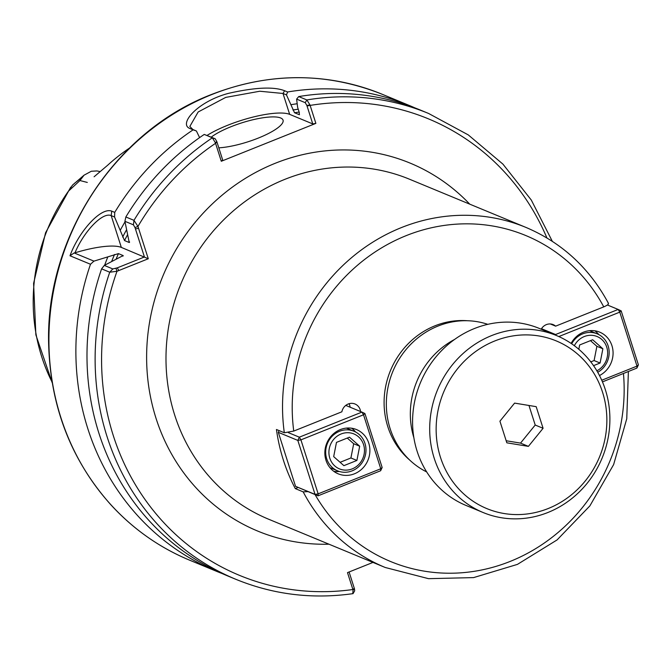 <?xml version="1.0" encoding="UTF-8"?>
<svg xmlns="http://www.w3.org/2000/svg" width="672" height="672" viewBox="0 0 672 672"><rect width="100%" height="100%" fill="white"/><g stroke="black" fill="none" stroke-linecap="round" stroke-linejoin="round"><path stroke-width="1.01" d="M307.91 491.627L303.173 491.862L295.302 488.603A184.01 171.142 -67.5 0 1 283.366 460.06A184.01 171.142 -67.5 0 1 276.444 429.5L284.315 432.76L293.748 431.071L341.872 411.793A10.08 9.374 -67.5 0 1 355.018 404.006A10.08 9.374 -67.5 0 1 360.57 411.541M298.04 487.511L295.302 488.603M349.02 403.721A10.08 9.374 -67.5 0 1 350.129 407.224M541.195 329.221A10.08 9.374 -67.5 0 1 553.174 324.618A10.08 9.374 -67.5 0 1 555.626 326.155L603.758 306.877C607.757 305.155 609.185 303.887 608.059 303.064M467.099 320.72A78.775 73.265 112.5 0 0 387.82 426.72A78.775 73.265 112.5 0 0 409.5 459.875M555.626 326.155L550.343 323.971M104.303 265.415L101.606 268.85L109.738 272.219L117.004 271.27L148.285 258.754L137.962 226.43L133.98 220.34L125.849 216.98L124.916 221.306L133.434 224.834L135.005 227.564L144.438 256.973L117.264 267.859L112.82 268.943L104.303 265.415L123.136 255.57L118.432 253.621L93.954 261.131L74.164 252.941L74.995 252.815M372.977 562.414L347.5 572.62L353.06 590.066L352.775 593.586M215.393 142.792L216.804 141.54L215.174 138.76L204.246 134.425L212.377 137.794L215.393 142.792L221.298 161.263L315.874 123.379L309.968 104.899L306.852 99.943L298.721 96.575L296.621 99.112L305.239 102.673L306.869 105.454L309.968 104.899M487.788 324.341A80.035 74.432 112.5 0 0 409.357 345.786A80.035 74.432 112.5 0 0 390.113 428.585A80.035 74.432 112.5 0 0 426.695 471.937M94.097 176.778L107.772 165.136A181.49 168.798 112.5 0 1 129.503 148.067M84.059 175.182L72.517 185.094L68.401 191.218L79.96 180.533L84.059 175.182L91.35 171.242L96.936 170.948L100.145 171.57M74.407 183.389L81.799 177.677M79.96 180.533L87.301 182.44M111.737 211.134L111.191 215.62L121.33 247.405A50.417 12.449 162.3 0 0 74.987 252.815C83.782 231.655 102.463 211.756 111.191 215.611L114.568 217.022L114.736 212.377L111.737 211.134C100.876 206.858 78.649 231.79 69.997 255.772L74.164 252.941M69.997 255.772L90.493 264.256L93.954 261.131M123.228 255.788L123.136 255.57A231.907 215.687 112.5 0 0 122.884 256.15M121.33 247.405L148.285 258.754M90.493 264.256A252.076 234.444 112.5 0 0 87.805 428.627A252.076 234.444 112.5 0 0 216.569 571.326A252.076 234.444 112.5 0 0 222.155 573.552M107.688 257.225A240.089 223.297 112.5 0 0 104.664 265.213M414.918 107.89A252.076 234.444 112.5 0 0 409.391 105.512A252.076 234.444 112.5 0 0 287.608 91.972L284.609 90.737C273.689 86.495 255.041 87.36 228.665 93.316C197.224 101.531 177.946 124.421 190.126 128.579L193.124 129.822A252.076 234.444 112.5 0 0 114.736 212.377M204.246 134.425A252.076 234.444 112.5 0 0 125.849 216.98M114.568 217.022L124.53 240.568L129.234 242.508L124.916 221.306M353.06 590.066L354.463 588.815L354.69 590.797L353.06 593.636C312.32 599.382 273.227 594.594 235.788 579.281A252.076 234.444 112.5 0 0 235.813 579.298L227.682 575.929A252.076 234.444 112.5 0 1 101.606 268.85M129.545 241.895A231.907 215.687 112.5 0 0 129.234 242.508L129.478 242.424M125.009 221.852A240.089 223.297 112.5 0 0 120.414 230M199.609 137.6L196.409 130.99L192.923 129.545L189.832 126.454L198.148 111.989L225.725 97.398L259.795 91.232L282.996 93.467L286.474 94.912L287.608 91.972M193.124 129.822L196.409 130.99M286.474 94.912L294.529 112.745L299.384 114.71M297.192 103.74A240.089 223.297 112.5 0 0 291.203 104.656M306.869 105.454L312.766 123.925L315.874 123.379M552.325 241.332L531.292 200.038L502.925 164.119L468.275 134.904L428.602 113.467A252.076 234.444 112.5 0 1 428.635 113.484L420.504 110.116A252.076 234.444 112.5 0 0 298.721 96.575M299.502 114.652A231.907 215.687 112.5 0 0 299.233 114.694L299.334 112.661L297.62 107.31L296.621 99.112M216.804 141.54L222.692 160.012L221.298 161.263M354.463 588.815L349.096 571.981M211.243 137.13A40.328 9.962 162.3 0 1 230.933 126.739A40.328 9.962 162.3 0 1 283.046 120.137A40.328 9.962 162.3 0 1 258.317 138.071A40.328 9.962 162.3 0 1 218.812 147.832M207.094 135.416A50.417 12.449 162.3 0 1 252.168 117.289A50.417 12.449 162.3 0 1 289.666 114.366L312.766 123.925M356.899 460.446L343.896 465.654L333.682 456.624L336.47 442.386L349.474 437.178L359.688 446.208L356.899 460.446L350.91 457.968L340.099 462.302M359.688 446.208L353.699 443.73L350.91 457.968M347.281 438.06L353.699 443.73M363.577 444.654A18.908 17.581 -67.5 0 1 343.064 469.913A18.908 17.581 -67.5 0 1 333.421 439.69A18.908 17.581 -67.5 0 1 363.577 444.654M364.972 443.394A21.428 19.925 112.5 0 0 354.026 431.264A21.428 19.925 112.5 0 0 332.312 436.078A21.428 19.925 112.5 0 0 326.693 458.732A21.428 19.925 112.5 0 0 337.638 470.862A21.428 19.925 112.5 0 0 359.352 466.049A21.428 19.925 112.5 0 0 364.972 443.394M380.638 470.744L380.755 468.77L382.15 467.519L380.638 470.744L318.041 495.818L315.05 494.399L318.158 493.853L318.041 495.818L295.537 486.318L278.309 432.331L297.822 440.412L299.326 437.178L300.922 439.866L297.822 440.412L315.05 494.399L295.537 486.318M364.921 413.532L363.527 414.784L361.922 412.104L364.921 413.532L382.15 467.519M279.115 430.609L278.309 432.331M345.761 405.409L361.922 412.104L299.326 437.178L288.397 432.659M318.158 493.853L300.922 439.866L363.527 414.784L380.755 468.77L318.158 493.853M368.76 443.134A23.948 22.268 -67.5 0 1 362.477 468.451A23.948 22.268 -67.5 0 1 338.209 473.827A23.948 22.268 -67.5 0 1 325.979 460.27A23.948 22.268 -67.5 0 1 332.262 434.952A23.948 22.268 -67.5 0 1 356.53 429.576A23.948 22.268 -67.5 0 1 368.76 443.134M355.622 432.02A23.948 22.268 112.5 0 0 351.674 428.224M333.824 471.349A23.948 22.268 112.5 0 0 339.301 471.458M578.819 349.289L579.659 344.963L592.662 339.755L602.876 348.785L600.088 363.023L593.544 365.652M600.088 363.023L594.098 360.545L590.78 361.88M602.876 348.785L596.887 346.307L594.098 360.545M590.47 340.637L596.887 346.307M574.35 345.71A18.908 17.581 -67.5 0 1 603.095 340.78A18.908 17.581 -67.5 0 1 596.862 370.81M597.719 372.288A21.428 19.925 112.5 0 0 608.16 345.971A21.428 19.925 112.5 0 0 597.215 333.841A21.428 19.925 112.5 0 0 571.67 343.795M555.324 335.068L555.576 334.53L556.088 335.387M621.172 310.876L619.777 312.136L618.173 309.448L621.172 310.876L638.4 364.862L636.888 368.088L637.006 366.114L638.4 364.862M558.81 336.554L619.777 312.136L637.006 366.114L601.742 380.243M602.456 381.889L636.888 368.088M607.396 304.987L618.173 309.448L555.576 334.53L541.506 328.7M571.099 343.409A23.948 22.268 -67.5 0 1 599.718 332.153A23.948 22.268 -67.5 0 1 611.948 345.71A23.948 22.268 -67.5 0 1 599.483 375.539M598.819 334.597A23.948 22.268 112.5 0 0 594.863 330.809M543.085 428.291L528.41 446.368L506.831 442.814L499.926 421.184L514.601 403.108L536.18 406.661L543.085 428.291L535.206 425.032L520.531 443.108L506.167 440.748M528.965 405.476L535.206 425.032M528.41 446.368L520.531 443.108M556.424 335.521L539.314 328.44A95.785 89.09 112.5 0 0 442.235 349.961A95.785 89.09 112.5 0 0 417.11 451.223A95.785 89.09 112.5 0 0 466.04 505.453L483.16 512.534A95.785 89.09 112.5 0 0 580.23 491.014A95.785 89.09 112.5 0 0 605.363 389.752A95.785 89.09 112.5 0 0 556.424 335.521A95.785 89.09 112.5 0 0 459.354 357.05A95.785 89.09 112.5 0 0 434.23 458.312A95.785 89.09 112.5 0 0 483.16 512.534M602.566 392.263A90.745 84.403 112.5 0 0 494.768 340.964A90.745 84.403 112.5 0 0 440.437 457.212A90.745 84.403 112.5 0 0 548.243 508.511A90.745 84.403 112.5 0 0 602.566 392.263M315.059 494.584A176.45 164.111 112.5 0 0 509.099 561.842A176.45 164.111 112.5 0 0 623.448 373.481M603.758 306.877A176.45 164.111 112.5 0 0 406.199 235.637A176.45 164.111 112.5 0 0 293.748 431.071M303.173 491.862A184.01 171.142 112.5 0 0 385.232 567.487L428.518 578.668L473.6 577.601L517.44 564.379L557.08 539.927L589.873 505.89L613.628 464.587L626.758 418.765L628.387 371.498M608.471 303.391C589.47 268.069 561.985 242.752 526 227.438A184.01 171.142 112.5 0 0 351.162 258.014A184.01 171.142 112.5 0 0 284.315 432.76M385.232 567.487L268.691 519.246A184.01 171.142 -67.5 0 1 174.695 415.069A184.01 171.142 -67.5 0 1 222.961 220.542A184.01 171.142 -67.5 0 1 409.45 179.197L526 227.438M469.736 204.154A199.139 185.212 112.5 0 0 162.809 276.259A199.139 185.212 112.5 0 0 328.978 544.202M115.945 268.338L117.004 271.27A247.036 229.757 112.5 0 0 352.892 589.52L354.287 588.26M546.924 237.955A247.036 229.757 112.5 0 0 310.136 105.403L307.028 105.949M216.955 142.036L215.561 143.296A247.036 229.757 112.5 0 0 137.962 226.43L135.005 227.564M454.566 339.461A80.035 74.432 112.5 0 0 413.876 437.758M68.401 191.218A179.449 166.9 112.5 0 0 41.689 356.698A179.449 166.9 112.5 0 0 52.097 382.141M409.391 105.512L382.427 94.357A252.076 234.444 112.5 0 0 211.756 94.559A252.076 234.444 112.5 0 0 60.841 417.463A252.076 234.444 112.5 0 0 189.605 560.171L216.569 571.326M133.434 224.834L133.98 220.34A252.076 234.444 112.5 0 1 212.377 137.794L215.174 138.76M138.583 228.346L135.475 228.892M117.264 267.859L118.86 270.539M112.82 268.943L109.738 272.219A252.076 234.444 112.5 0 0 235.788 579.281M126.395 230.059A234.427 218.03 112.5 0 0 122.665 237.031M127.52 234.805A231.907 215.687 112.5 0 0 124.53 240.568M192.923 129.545L190.126 128.579M289.666 114.366L282.996 93.467L284.609 90.737M305.239 102.673L306.852 99.943A252.076 234.444 112.5 0 1 428.602 113.467M114.5 254.503A234.427 218.03 112.5 0 0 111.787 261.19M118.432 253.621A231.907 215.687 112.5 0 0 116.147 259.064M298.234 109.217A234.427 218.03 112.5 0 0 292.916 110.006M299.141 112.064A231.907 215.687 112.5 0 0 294.529 112.745M52.198 382.746L35.86 334.832L33.6 283.399L45.562 232.764L70.728 187.169M382.427 94.357C326.424 72.047 269.405 72.106 211.369 94.534C114.668 131.594 45.335 238.048 48.653 344.215C50.392 406.619 71.098 460.118 110.788 504.706C133.148 529.099 159.424 547.588 189.605 560.171M329.986 467.695L337.638 470.862M346.374 428.098L354.026 431.264M589.562 330.674L597.215 333.841"/></g></svg>
